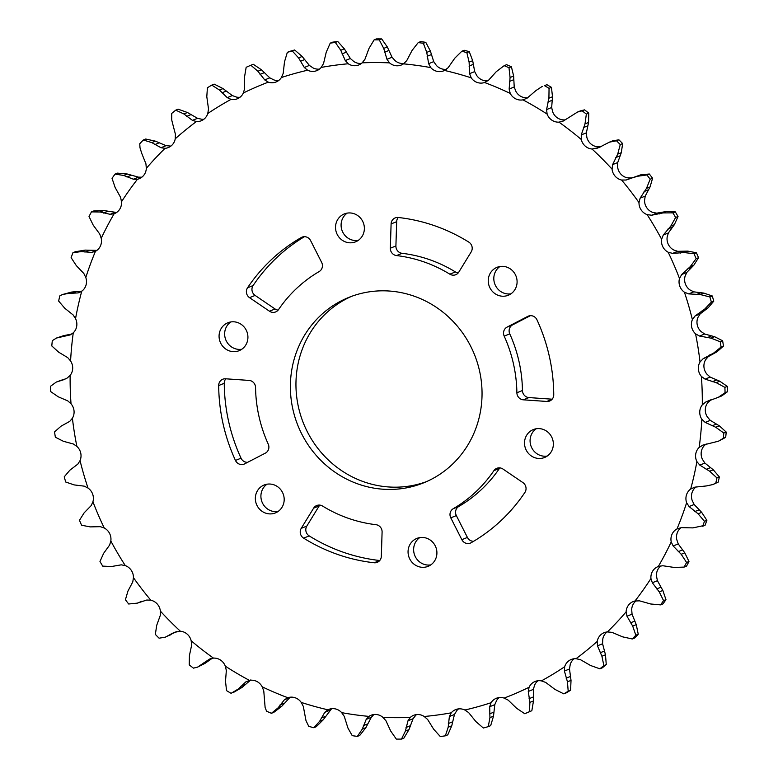 <?xml version="1.0" encoding="UTF-8"?>
<svg xmlns="http://www.w3.org/2000/svg" width="778" height="778" viewBox="0 0 778 778"><rect width="100%" height="100%" fill="white"/><g stroke="black" fill="none" stroke-linecap="round" stroke-linejoin="round"><path stroke-width="1.17" d="M292.888 409.345A99.973 95.14 -112 0 0 423.718 482.807A99.973 95.14 -112 0 0 479.54 370.902A99.973 95.14 -112 0 0 348.719 297.449A99.973 95.14 -112 0 0 292.888 409.345M351.52 296.369A99.973 95.14 -112 0 0 298.46 407.098A99.973 95.14 -112 0 0 426.48 481.631M219.445 339.616A15.054 14.325 -112 0 0 239.147 350.674A15.054 14.325 -112 0 0 247.55 333.83A15.054 14.325 -112 0 0 227.857 322.773A15.054 14.325 -112 0 0 219.445 339.616M230.765 321.956A15.054 14.325 -112 0 0 225.017 337.36A15.054 14.325 -112 0 0 241.802 349.234M255.719 501.859A15.054 14.325 -112 0 0 275.412 512.916A15.054 14.325 -112 0 0 283.814 496.072A15.054 14.325 -112 0 0 264.121 485.015A15.054 14.325 -112 0 0 255.719 501.859M267.029 484.198A15.054 14.325 -112 0 0 261.282 499.602A15.054 14.325 -112 0 0 278.067 511.477M408.431 555.268A15.054 14.325 -112 0 0 428.133 566.326A15.054 14.325 -112 0 0 436.536 549.482A15.054 14.325 -112 0 0 416.843 538.425A15.054 14.325 -112 0 0 408.431 555.268M419.75 537.608A15.054 14.325 -112 0 0 414.003 553.012A15.054 14.325 -112 0 0 430.788 564.886M524.887 446.426A15.054 14.325 -112 0 0 544.581 457.483A15.054 14.325 -112 0 0 552.983 440.64A15.054 14.325 -112 0 0 533.29 429.582A15.054 14.325 -112 0 0 524.887 446.426M536.198 428.766A15.054 14.325 -112 0 0 530.45 444.17A15.054 14.325 -112 0 0 547.235 456.044M488.623 284.184A15.054 14.325 -112 0 0 508.316 295.241A15.054 14.325 -112 0 0 516.718 278.398A15.054 14.325 -112 0 0 497.025 267.331A15.054 14.325 -112 0 0 488.623 284.184M499.933 266.523A15.054 14.325 -112 0 0 494.186 281.928A15.054 14.325 -112 0 0 510.971 293.802M302.875 236.882L301.281 237.523A6.992 6.652 68 0 1 310.587 240.567L321.654 262.41A6.992 6.652 68 0 1 319.184 271.551A136.335 129.732 68 0 0 278.543 309.586A6.992 6.652 68 0 1 269.48 311.219L275.052 308.973A6.992 6.652 -112 0 0 278.145 310.111M225.824 378.808A6.992 6.652 -112 0 0 224.249 383.291L218.686 385.538A6.992 6.652 68 0 1 225.601 378.789L249.067 380.423A6.992 6.652 68 0 1 255.554 387.483A136.335 129.732 68 0 0 268.245 444.141A6.992 6.652 68 0 1 265.356 453.136L244.652 463.863A6.992 6.652 68 0 1 235.462 460.45L241.034 458.193A6.992 6.652 -112 0 0 247.647 462.317M319.768 505.097A6.992 6.652 -112 0 0 319.194 505.895L313.631 508.141A6.992 6.652 68 0 1 322.588 506.07A136.335 129.732 68 0 0 375.92 524.683A6.992 6.652 68 0 1 382.095 532.045L381.327 556.319A6.992 6.652 68 0 1 374.15 562.757L379.713 560.51A6.992 6.652 -112 0 0 379.752 560.51M499.855 467.889A6.992 6.652 -112 0 0 499.457 468.414L493.894 470.671A6.992 6.652 68 0 1 502.948 469.027L522.894 482.584A6.992 6.652 68 0 1 524.897 492.445A174.787 166.327 -112 0 1 471.157 542.723A6.992 6.652 68 0 1 461.85 539.679L467.413 537.433A6.992 6.652 -112 0 0 473.569 541.313M530.353 315.683L512.644 324.864A6.992 6.652 -112 0 0 509.755 333.859A136.335 129.732 68 0 1 519.043 361.663A136.335 129.732 68 0 1 522.446 390.517A6.992 6.652 -112 0 0 528.933 397.577L552.176 399.192M509.755 333.859L504.183 336.115A136.335 129.732 68 0 1 513.48 363.919A136.335 129.732 68 0 1 516.884 392.764L522.446 390.517M528.933 397.577L523.37 399.824L546.837 401.458A6.992 6.652 68 0 0 553.751 394.709A174.787 166.327 -112 0 0 549.375 356.528A174.787 166.327 -112 0 0 536.966 319.807A6.992 6.652 68 0 0 527.776 316.383L507.071 327.11L512.644 324.864M335.901 230.774A15.054 14.325 -112 0 0 355.595 241.832A15.054 14.325 -112 0 0 363.997 224.988A15.054 14.325 -112 0 0 344.304 213.931A15.054 14.325 -112 0 0 335.901 230.774M347.212 213.114A15.054 14.325 -112 0 0 341.464 228.518A15.054 14.325 -112 0 0 358.25 240.392M398.248 217.49A6.992 6.652 -112 0 0 396.673 221.681L391.101 223.928A6.992 6.652 68 0 1 398.287 217.49A174.787 166.327 -112 0 1 468.813 242.114A6.992 6.652 68 0 1 471.196 251.897L458.806 272.106A6.992 6.652 68 0 1 449.849 274.187L455.412 271.93A6.992 6.652 -112 0 0 458.232 272.903M211.781 85.103L219.464 90.044L227.215 97.639L231.037 99.37A329.765 313.806 -112 0 0 207.765 113.53L208.514 109.017L206.802 96.647L207.405 87.768A351.967 334.929 68 0 1 211.781 85.103L214.183 84.131L223.043 88.595L232.301 95.577L236.6 97.114A12.117 11.534 -112 0 0 239.984 97.26M172.522 123.216L171.705 119.88L171.734 113.403A351.967 334.929 68 0 1 175.721 110.155L183.88 113.958L192.448 120.366L196.426 121.543A329.765 313.806 -112 0 0 175.235 138.805L175.42 134.244L172.522 123.216M141.732 153.354L140.001 147.791L139.758 143.765A351.967 334.929 68 0 1 143.288 139.991L151.788 142.598L160.997 147.723L165.053 148.326A329.765 313.806 -112 0 0 146.313 168.379L145.943 163.837L141.732 153.354M115.154 187.537L112.032 178.337A351.967 334.929 68 0 1 115.037 174.097L123.712 175.458L133.408 179.212L137.463 179.232A329.765 313.806 -112 0 0 121.504 201.745L120.571 197.311L115.154 187.537M226.544 690.64L225.503 681.236L226.34 670.48L225.309 666.163A329.765 313.806 -112 0 0 249.485 680.4L245.77 681.927L238.476 688.88L231.095 693.315A351.967 334.929 68 0 1 226.544 690.64M301.212 702.408A329.765 313.806 -112 0 0 327.908 709.799L324.766 712.347L319.641 721.274L313.767 727.731A351.967 334.929 68 0 1 308.74 726.341L305.978 720.584L303.313 706.395L301.212 702.408A12.117 11.534 68 0 0 287.86 697.73L284.398 699.782L278.125 707.805L271.434 713.3A351.967 334.929 68 0 1 266.601 711.248L265.123 707.552L263.781 691.01L262.205 686.818A329.765 313.806 -112 0 0 287.86 697.73L287.325 697.934M352.23 735.677L347.922 728.014L344.275 716.373L341.678 712.648A329.765 313.806 -112 0 0 368.957 716.392L366.195 719.387L362.305 729.083L357.365 736.387A351.967 334.929 68 0 1 352.23 735.677M563.817 693.869L554.957 689.405L545.699 682.423L541.4 680.886A329.765 313.806 -112 0 0 564.672 666.727L564.41 671.035L567.444 681.8L568.193 691.204A351.967 334.929 68 0 1 563.817 693.869L566.219 692.897A351.967 334.929 -112 0 0 570.595 690.232L571.023 680.361L569.486 668.983L570.235 664.47A12.117 11.534 -112 0 1 574.145 658.752M599.877 668.817L590.541 665.491L580.466 659.686L576.012 658.703A329.765 313.806 -112 0 0 597.203 641.451L597.494 645.818L601.909 656.233L603.864 665.569A351.967 334.929 68 0 1 599.877 668.817L602.279 667.845A351.967 334.929 -112 0 0 606.266 664.597L605.479 654.784L602.58 643.756L602.765 639.195A12.117 11.534 -112 0 1 607.035 631.96M626.115 611.878L626.98 616.215L632.689 626.096L635.84 635.208A351.967 334.929 68 0 1 632.31 638.981L622.633 636.851L611.926 632.339L607.385 631.93A329.765 313.806 -112 0 0 626.115 611.878A12.117 11.534 68 0 1 633.175 601.569A12.117 11.534 68 0 1 634.974 601.015A329.765 313.806 -112 0 0 650.933 578.511A12.117 11.534 68 0 1 657.955 566.627A12.117 11.534 68 0 1 658.305 566.501A329.765 313.806 -112 0 0 671.22 541.916A12.117 11.534 68 0 1 676.977 528.962A329.765 313.806 -112 0 0 686.624 502.734L689.075 506.546L698.099 513.811L704.479 521.318A351.967 334.929 68 0 1 702.66 526.259L705.062 525.286A351.967 334.929 -112 0 0 706.881 520.346L701.678 512.371L694.151 504.494L692.196 500.478A12.117 11.534 -112 0 1 691.788 499.077A12.117 11.534 -112 0 1 696.154 486.853M650.933 578.511L652.343 582.751L659.267 591.912L663.566 600.635A351.967 334.929 68 0 1 660.561 604.876L650.709 603.991L639.516 600.84L634.974 601.015M636.141 600.81A12.117 11.534 -112 0 0 631.687 609.621L632.057 614.163L636.268 624.646L638.242 634.235A351.967 334.929 -112 0 1 634.712 638.009L632.31 638.981M671.22 541.916L673.165 545.981L681.197 554.267L686.575 562.465A351.967 334.929 68 0 1 684.144 567.084L674.273 567.463L662.778 565.732L658.305 566.501M660.96 565.839A12.117 11.534 -112 0 0 656.496 576.255L657.429 580.689L662.846 590.463L665.968 599.663A351.967 334.929 -112 0 1 662.963 603.903L660.561 604.876M705.062 525.286L692.916 527.892L681.314 527.63L676.977 528.962M681.051 527.659A12.117 11.534 -112 0 0 676.782 539.669L678.241 543.929L684.776 552.827L688.977 561.492A351.967 334.929 -112 0 1 686.546 566.112L684.144 567.084M694.803 487.164L690.679 489.041A329.765 313.806 -112 0 0 696.894 461.617L699.801 465.118L709.682 471.235L716.956 477.925A351.967 334.929 68 0 1 715.779 483.089L712.891 484.558L706.336 485.949L694.803 487.164M686.624 502.734A12.117 11.534 68 0 1 686.225 501.324A12.117 11.534 68 0 1 690.679 489.041M703.02 445.035L699.169 447.438A329.765 313.806 -112 0 0 701.844 419.284L705.179 422.405L715.741 427.258L723.803 433.025A351.967 334.929 68 0 1 723.297 438.325L718.415 441.214L702.874 445.094M715.779 483.089L718.191 482.117A351.967 334.929 -112 0 0 719.358 476.953L713.261 469.786L704.887 463.066L702.456 459.37A12.117 11.534 -112 0 1 701.445 456.501A12.117 11.534 -112 0 1 704.732 445.181L706.239 443.946M696.894 461.617A12.117 11.534 68 0 1 695.882 458.748A12.117 11.534 68 0 1 699.169 447.438M705.821 401.973L702.301 404.852A329.765 313.806 -112 0 0 701.396 376.445L705.092 379.139L716.178 382.65L724.902 387.366A351.967 334.929 68 0 1 725.067 392.715L718.366 397.286L705.821 401.973L712.113 399.26M723.297 438.325L725.699 437.353A351.967 334.929 -112 0 0 726.205 432.053L719.319 425.819L710.256 420.353L707.416 417.027A12.117 11.534 -112 0 1 705.607 412.787A12.117 11.534 -112 0 1 707.863 402.596L710.898 399.911M701.844 419.284A12.117 11.534 68 0 1 700.044 415.044A12.117 11.534 68 0 1 702.301 404.852M703.156 358.697L700.025 362.013A329.765 313.806 -112 0 0 695.561 333.84L699.558 336.057L710.995 338.148L720.234 341.756A351.967 334.929 68 0 1 721.07 347.056L713.387 353.27L703.156 358.697L708.233 356.645L716.966 351.821L723.472 346.084A351.967 334.929 -112 0 0 722.636 340.783L714.574 336.699L704.644 334.005L701.124 331.593A12.117 11.534 -112 0 1 697.273 324.961A12.117 11.534 -112 0 1 697.954 317.405L700.151 313.904L708.116 307.816L713.776 301.144A351.967 334.929 -112 0 0 712.278 295.98L703.837 293.092L693.752 291.847L689.989 289.951A12.117 11.534 -112 0 1 684.912 282.346A12.117 11.534 -112 0 1 685.068 276.248L686.78 272.436L693.83 265.201L698.537 257.713A351.967 334.929 -112 0 0 696.407 252.762L687.752 251.109L677.687 251.333L673.758 249.991A12.117 11.534 -112 0 1 667.339 241.588A12.117 11.534 -112 0 1 667.174 237.008L668.37 232.953L674.361 224.686L678.027 216.508A351.967 334.929 -112 0 0 675.304 211.879L666.59 211.47L656.729 213.162L652.693 212.384A12.117 11.534 -112 0 1 644.865 203.359A12.117 11.534 -112 0 1 644.563 200.345L645.215 196.105L650.038 186.963L652.586 178.25A351.967 334.929 -112 0 0 649.319 174L640.702 174.856M718.376 397.286L721.712 395.934L727.469 391.742A351.967 334.929 -112 0 0 727.304 386.394L719.757 381.201L710.178 377.087L706.969 374.189A12.117 11.534 -112 0 1 704.207 368.694A12.117 11.534 -112 0 1 705.597 359.757L708.233 356.645M701.396 376.445A12.117 11.534 68 0 1 698.644 370.941A12.117 11.534 68 0 1 700.025 362.013M695.065 315.965L692.391 319.651A329.765 313.806 -112 0 0 684.426 292.207L688.666 293.899L700.258 294.541L709.876 296.953A351.967 334.929 68 0 1 711.374 302.117L704.537 309.265L695.065 315.965L700.151 313.904M695.561 333.84A12.117 11.534 68 0 1 691.7 327.217A12.117 11.534 68 0 1 692.391 319.651M681.703 274.498L679.505 278.505A329.765 313.806 -112 0 0 668.185 252.237L672.61 253.385L684.173 252.558L694.005 253.735A351.967 334.929 68 0 1 696.135 258.685L690.251 266.65L681.703 274.498L686.78 272.436M684.426 292.207A12.117 11.534 68 0 1 679.34 284.602A12.117 11.534 68 0 1 679.505 278.505M663.284 235.005L661.611 239.254A329.765 313.806 -112 0 0 647.131 214.631L651.653 215.214L663.012 212.919L672.892 212.851A351.967 334.929 68 0 1 675.625 217.48L670.782 226.135L663.284 235.005L668.37 232.953M668.185 252.237A12.117 11.534 68 0 1 661.777 243.835A12.117 11.534 68 0 1 661.611 239.254M637.124 176.305L646.907 174.972A351.967 334.929 68 0 1 650.184 179.222L646.46 188.412L640.129 198.166L639.001 202.601A329.765 313.806 -112 0 0 621.603 180.029L626.154 180.029L640.887 174.787M647.131 214.631A12.117 11.534 68 0 1 639.292 205.616A12.117 11.534 68 0 1 639.001 202.601M612.636 164.605L612.062 169.147A329.765 313.806 -112 0 0 592.048 149.026L598.943 147.567L609.388 142.16L616.497 140.779A351.967 334.929 68 0 1 620.26 144.562L617.703 154.141L612.636 164.605L617.722 162.553L621.282 152.692L622.663 143.59A351.967 334.929 -112 0 0 618.899 139.807L612.617 140.857L609.388 142.16M635.957 176.791L631.23 177.977L627.165 177.783A12.117 11.534 -112 0 1 617.858 168.33A12.117 11.534 -112 0 1 617.625 166.891L617.722 162.553M621.603 180.029A12.117 11.534 68 0 1 612.296 170.586A12.117 11.534 68 0 1 612.062 169.147M601.637 146.381L597.621 146.77A12.117 11.534 -112 0 1 586.826 137.22L586.359 132.853L588.576 122.457L588.761 113.121A351.967 334.929 -112 0 0 584.56 109.854L580.446 110.865L577.519 112.051L582.158 110.826A351.967 334.929 68 0 1 586.349 114.094L584.998 123.897L581.273 134.915L581.263 139.476A329.765 313.806 -112 0 0 558.974 122.146L563.369 120.979L577.519 112.051M564.546 119.89A12.117 11.534 -112 0 1 552.691 111.838L551.66 107.52L552.497 96.764L551.456 87.36A351.967 334.929 -112 0 0 546.905 84.685L544.503 85.658A351.967 334.929 68 0 1 549.054 88.332L548.918 98.203L546.574 109.581L547.119 114.094A329.765 313.806 -112 0 0 522.942 99.847L527.144 98.135L535.945 90.569L542.266 86.397M527.776 97.717A12.117 11.534 -112 0 1 515.795 91.182L514.219 86.99L513.645 76.05L511.399 66.752A351.967 334.929 -112 0 0 506.566 64.7L504.163 65.673A351.967 334.929 68 0 1 508.997 67.725L511.399 66.752M508.997 67.725L510.067 77.499L509.143 89.042L510.232 93.428A329.765 313.806 -112 0 0 484.577 82.517L485.161 82.303M487.874 80.786A12.117 11.534 -112 0 1 476.788 75.592L474.687 71.605L472.684 60.694L469.26 51.659A351.967 334.929 -112 0 0 464.233 50.269L461.831 51.241A351.967 334.929 68 0 1 466.858 52.632L469.26 51.659M466.858 52.632L469.115 62.143L469.601 73.657L471.215 77.849A329.765 313.806 -112 0 0 444.52 70.448L448.147 67.715L454.79 58.175L461.831 51.241M446.387 69.31A12.117 11.534 -112 0 1 436.322 65.352L433.725 61.627L430.331 50.93L425.77 42.323A351.967 334.929 -112 0 0 420.635 41.613L418.233 42.586A351.967 334.929 68 0 1 423.368 43.296L425.77 42.323M423.368 43.296L426.752 52.379L428.649 63.689L430.749 67.608A329.765 313.806 -112 0 0 403.471 63.854L406.719 60.665L412.116 50.366L418.233 42.586M294.677 49.986A351.967 334.929 -112 0 0 289.737 51.358L287.335 52.33A351.967 334.929 68 0 1 292.275 50.959L294.677 49.986L302.156 56.463L309.372 65.42L313.164 67.978A12.117 11.534 68 0 0 319.457 69.106M292.275 50.959L298.577 57.912L304.295 67.472L307.602 70.224A329.765 313.806 -112 0 0 281.373 77.537L283.211 73.346L284.495 61.832L287.335 52.33M250.856 65.255L257.907 71.255L264.714 79.901L268.313 82.157A329.765 313.806 -112 0 0 243.349 92.99L244.652 88.604L244.516 77.061L246.159 67.297A351.967 334.929 68 0 1 250.856 65.255L253.258 64.282L261.486 69.806L269.791 77.849L273.875 79.91A12.117 11.534 -112 0 0 278.738 80.455M175.721 110.155L178.123 109.183L187.459 112.509L197.534 118.314L201.988 119.297A12.117 11.534 -112 0 0 203.855 119.248M143.288 139.991L145.69 139.019L155.367 141.149L166.074 145.661L170.615 146.07A12.117 11.534 -112 0 0 170.966 146.04M115.037 174.097L117.439 173.124L127.291 174.009L138.484 177.16L141.859 177.189M89.023 216.508A351.967 334.929 68 0 1 91.454 211.888L93.856 210.916L103.727 210.537L115.222 212.268L110.136 214.32L114.133 213.756A329.765 313.806 -112 0 0 101.218 238.331L99.759 234.071L93.224 225.173L89.023 216.508M91.454 211.888L100.148 211.986L110.136 214.32M72.938 252.714L81.505 251.557L91.6 252.432L95.461 251.294A329.765 313.806 -112 0 0 85.804 277.522L83.849 273.506L76.322 265.629L71.119 257.654A351.967 334.929 68 0 1 72.938 252.714L76.079 251.42M91.6 252.432L96.686 250.37L85.084 250.108L75.34 251.741M58.642 301.047A351.967 334.929 68 0 1 59.809 295.883L62.357 294.551L68.085 293.491L78.111 292.898L81.758 291.205A329.765 313.806 -112 0 0 75.544 318.63L73.113 314.934L64.739 308.214L58.642 301.047M81.846 291.147L71.664 292.051L62.357 294.551M70.156 334.919L73.268 332.819A329.765 313.806 -112 0 0 70.584 360.973L67.744 357.647L58.681 352.181L51.795 345.947A351.967 334.929 68 0 1 52.301 340.647L56.561 338.012L70.02 334.968M71.761 334.054L63.699 335.629L56.561 338.012M50.531 386.258L56.288 382.066L63.815 379.683L67.103 378.089L70.137 375.404A329.765 313.806 -112 0 0 71.031 403.811L67.822 400.913L58.243 396.799L50.696 391.606A351.967 334.929 68 0 1 50.531 386.258M65.887 378.74L56.288 382.066M55.364 437.217A351.967 334.929 68 0 1 54.528 431.916L61.034 426.179L69.767 421.355L72.403 418.243A329.765 313.806 -112 0 0 76.876 446.407L73.356 443.995L63.426 441.301L55.364 437.217M65.722 482.02A351.967 334.929 68 0 1 64.224 476.856L69.884 470.184L77.849 464.096L80.046 460.595A329.765 313.806 -112 0 0 88.011 488.049L84.248 486.153L74.163 484.908L65.722 482.02M81.593 525.238A351.967 334.929 68 0 1 79.463 520.288L84.17 512.799L91.221 505.564L92.932 501.752A329.765 313.806 -112 0 0 104.242 528.009L100.313 526.667L90.248 526.891L81.593 525.238M102.696 566.121A351.967 334.929 68 0 1 99.973 561.492L103.639 553.314L109.63 545.047L110.826 540.992A329.765 313.806 -112 0 0 125.307 565.616L121.271 564.838L111.41 566.53L102.696 566.121M140.876 601.695L137.298 603.145L128.681 604A351.967 334.929 68 0 1 125.414 599.75L127.962 591.037L132.785 581.895L133.437 577.655A329.765 313.806 -112 0 0 150.835 600.217L146.77 600.023L137.113 603.213L142.043 601.209M155.337 634.41L156.718 625.308L160.278 615.447L160.375 611.109A329.765 313.806 -112 0 0 180.379 631.23L174.282 632.358L165.383 637.143L159.101 638.193A351.967 334.929 68 0 1 155.337 634.41M165.383 637.143L176.528 631.561M189.239 664.879L189.424 655.543L191.641 645.147L191.174 640.78A329.765 313.806 -112 0 0 213.454 658.11L209.554 659.073L197.554 667.135L193.44 668.146A351.967 334.929 68 0 1 189.239 664.879M210.138 658.81L210.76 658.587M197.554 667.135L204.954 663.401L212.326 658.217M233.089 692.673L242.055 687.431L250.856 679.865M271.434 713.3L273.837 712.327L281.704 706.356L290.126 697.214M313.767 727.731L316.169 726.759L323.21 719.825L331.623 708.69M357.365 736.387L359.767 735.414L365.884 727.634L371.281 717.335L373.528 714.894M401.477 739.1A351.967 334.929 68 0 1 396.323 739.09L390.702 731.048L385.956 720.759L382.912 717.365A329.765 313.806 -112 0 0 410.307 717.413L407.973 720.798L405.396 731.077L401.477 739.1L403.879 738.128L408.975 729.628L413.05 718.736L415.87 715.157A12.117 11.534 -112 0 1 416.561 714.583M445.356 735.832A351.967 334.929 68 0 1 440.27 736.523L433.667 729.2L427.637 719.485L424.195 716.489A329.765 313.806 -112 0 0 451.24 712.823L449.373 716.548L448.186 727.236L445.356 735.832L447.768 734.86L451.765 725.786L454.459 714.486L456.803 710.577A12.117 11.534 -112 0 1 458.543 708.894M488.263 726.642A351.967 334.929 68 0 1 483.323 728.014L475.844 721.537L468.628 712.58L464.836 710.022A329.765 313.806 -112 0 0 491.064 702.719L489.702 706.706L489.926 717.617L488.263 726.642L490.665 725.67L493.505 716.168L494.789 704.654L496.627 700.463A12.117 11.534 -112 0 1 499.262 697.545M524.742 713.718L516.514 708.194L508.209 700.151L504.125 698.09A329.765 313.806 -112 0 0 529.089 687.266L528.272 691.447L529.906 702.388L529.439 711.675A351.967 334.929 68 0 1 524.742 713.718L527.144 712.745A351.967 334.929 -112 0 0 531.841 710.703L533.484 700.939L533.348 689.396L534.651 685.01A12.117 11.534 -112 0 1 538.016 680.74M529.439 711.675L531.841 710.703M568.193 691.204L570.595 690.232M603.864 665.569L606.266 664.597M635.84 635.208L638.242 634.235M663.566 600.635L665.968 599.663M686.575 562.465L688.977 561.492M704.479 521.318L706.881 520.346M716.956 477.925L719.358 476.953M712.891 484.558L718.191 482.117M723.803 433.025L726.205 432.053M725.067 392.715L727.469 391.742M724.902 387.366L727.304 386.394M721.07 347.056L723.472 346.084M720.234 341.756L722.636 340.783M711.374 302.117L713.776 301.144M709.876 296.953L712.278 295.98M696.135 258.685L698.537 257.713M694.005 253.735L696.407 252.762M718.415 441.214L725.699 437.353M675.625 217.48L678.027 216.508M672.892 212.851L675.304 211.879M650.184 179.222L652.586 178.25M646.907 174.972L649.319 174M620.26 144.562L622.663 143.59M616.497 140.779L618.899 139.807M562.698 121.28L563.369 120.979M586.349 114.094L588.761 113.121M582.158 110.826L584.56 109.854M549.054 88.332L551.456 87.36M544.503 85.658L546.905 84.685M471.215 77.849A12.117 11.534 68 0 0 484.577 82.517L488.526 80.27L496.296 71.644L504.163 65.673M379.275 39.882L383.719 48.392L386.967 59.293L389.525 62.882A329.765 313.806 -112 0 0 362.13 62.843L364.95 59.264L369.025 48.372L374.121 39.873A351.967 334.929 68 0 1 379.275 39.882L381.677 38.91A351.967 334.929 -112 0 0 376.523 38.9L374.121 39.873M403.986 63.485A12.117 11.534 -112 0 1 395.088 60.635L392.044 57.241L387.298 46.952L381.677 38.91M330.232 43.14A351.967 334.929 68 0 1 335.328 42.45L337.73 41.477A351.967 334.929 -112 0 0 332.644 42.168L330.232 43.14L326.235 52.214L323.541 63.514L321.197 67.423A12.117 11.534 68 0 1 316.831 70.623A12.117 11.534 68 0 1 307.602 70.224M281.373 77.537A12.117 11.534 68 0 1 276.112 81.962A12.117 11.534 68 0 1 268.313 82.157M243.349 92.99A12.117 11.534 68 0 1 237.358 98.777A12.117 11.534 68 0 1 231.037 99.37M207.765 113.53A12.117 11.534 68 0 1 201.23 120.765A12.117 11.534 68 0 1 196.426 121.543M175.235 138.805A12.117 11.534 68 0 1 168.34 147.548A12.117 11.534 68 0 1 165.053 148.326M146.313 168.379A12.117 11.534 68 0 1 139.252 178.677A12.117 11.534 68 0 1 137.463 179.232M121.504 201.745A12.117 11.534 68 0 1 114.473 213.619A12.117 11.534 68 0 1 114.133 213.756M101.218 238.331A12.117 11.534 68 0 1 95.461 251.294M85.804 277.522A12.117 11.534 68 0 1 81.758 291.205M75.544 318.63A12.117 11.534 68 0 1 73.268 332.819M70.584 360.973A12.117 11.534 68 0 1 70.137 375.404M71.031 403.811A12.117 11.534 68 0 1 72.403 418.243M76.876 446.407A12.117 11.534 68 0 1 80.046 460.595M88.011 488.049A12.117 11.534 68 0 1 92.932 501.752M104.242 528.009A12.117 11.534 68 0 1 110.826 540.992M125.307 565.616A12.117 11.534 68 0 1 133.437 577.655M150.835 600.217A12.117 11.534 68 0 1 160.375 611.109M180.379 631.23A12.117 11.534 68 0 1 191.174 640.78M213.454 658.11A12.117 11.534 68 0 1 225.309 666.163M249.485 680.4A12.117 11.534 68 0 1 262.205 686.818M327.908 709.799A12.117 11.534 68 0 1 328.744 709.419A12.117 11.534 68 0 1 341.678 712.648M368.957 716.392A12.117 11.534 68 0 1 371.087 715.245A12.117 11.534 68 0 1 382.912 717.365M410.307 717.413A12.117 11.534 68 0 1 413.614 715.322A12.117 11.534 68 0 1 424.195 716.489M451.24 712.823A12.117 11.534 68 0 1 455.597 709.633A12.117 11.534 68 0 1 464.836 710.022M491.064 702.719A12.117 11.534 68 0 1 496.315 698.284A12.117 11.534 68 0 1 504.125 698.09M529.089 687.266A12.117 11.534 68 0 1 535.079 681.479A12.117 11.534 68 0 1 541.4 680.886M564.672 666.727A12.117 11.534 68 0 1 571.208 659.491A12.117 11.534 68 0 1 576.012 658.703M597.203 641.451A12.117 11.534 68 0 1 604.098 632.699A12.117 11.534 68 0 1 607.385 631.93M592.048 149.026A12.117 11.534 68 0 1 581.263 139.476M558.974 122.146A12.117 11.534 68 0 1 547.119 114.094M522.942 99.847A12.117 11.534 68 0 1 510.232 93.428M444.52 70.448A12.117 11.534 68 0 1 443.693 70.827A12.117 11.534 68 0 1 430.749 67.608M403.471 63.854A12.117 11.534 68 0 1 401.341 65.002A12.117 11.534 68 0 1 389.525 62.882M362.13 62.843A12.117 11.534 68 0 1 358.814 64.934A12.117 11.534 68 0 1 348.243 63.767A329.765 313.806 -112 0 0 321.197 67.423M301.281 237.523A174.787 166.327 -112 0 0 247.53 287.811L253.103 285.555A6.992 6.652 -112 0 0 255.106 295.416L275.052 308.973M255.106 295.416L249.544 297.673L269.48 311.219M249.544 297.673A6.992 6.652 68 0 1 247.53 287.811M218.686 385.538A174.787 166.327 -112 0 0 235.462 460.45M319.194 505.895L306.804 526.103A6.992 6.652 -112 0 0 309.187 535.886L303.624 538.143A174.787 166.327 -112 0 0 374.15 562.757M303.624 538.143A6.992 6.652 68 0 1 301.232 528.35L306.804 526.103M313.631 508.141L301.232 528.35M499.457 468.414A136.335 129.732 68 0 1 458.816 506.449A6.992 6.652 -112 0 0 456.346 515.59L450.783 517.847L461.85 539.679M450.783 517.847A6.992 6.652 68 0 1 453.253 508.705L458.816 506.449M493.894 470.671A136.335 129.732 68 0 1 453.253 508.705M523.37 399.824A6.992 6.652 68 0 1 516.884 392.764M504.183 336.115A6.992 6.652 68 0 1 507.071 327.11M396.673 221.681L395.905 245.955A6.992 6.652 -112 0 0 402.08 253.317L396.508 255.573A136.335 129.732 68 0 1 449.849 274.187M396.508 255.573A6.992 6.652 68 0 1 390.342 248.211L395.905 245.955M391.101 223.928L390.342 248.211M361.439 63.417A12.117 11.534 68 0 1 353.805 61.511L350.363 58.515L344.333 48.8L337.73 41.477M304.431 236.687A174.787 166.327 -112 0 0 253.103 285.555M224.249 383.291A174.787 166.327 -112 0 0 241.034 458.193M309.187 535.886A174.787 166.327 -112 0 0 379.713 560.51M456.346 515.59L467.413 537.433M402.08 253.317A136.335 129.732 68 0 1 455.412 271.93M335.328 42.45L340.754 50.249L345.276 60.567L348.243 63.767M564.41 671.035L569.486 668.983M597.494 645.818L602.58 643.756M640.129 198.166L645.215 196.105M581.273 134.915L586.359 132.853M546.574 109.581L551.66 107.52M509.143 89.042L514.219 86.99M469.008 66.081L473.121 64.428M427.141 56.288L431.245 54.625M298.577 57.912L302.156 56.463M300.298 61.326L304.412 59.663M304.295 67.472L309.372 65.42M340.754 50.249L344.333 48.8M342.057 53.886L346.161 52.233M345.276 60.567L350.363 58.515M383.719 48.392L387.298 46.952M384.575 52.204L388.679 50.541M386.967 59.293L392.044 57.241M426.752 52.379L430.331 50.93M428.649 63.689L433.725 61.627M469.115 62.143L472.684 60.694M469.601 73.657L474.687 71.605M510.067 77.499L513.645 76.05M509.483 81.418L513.587 79.764M548.918 98.203L552.497 96.764M547.858 102.035L551.962 100.372M596.561 148.442L601.287 146.527M584.998 123.897L588.576 122.457M583.471 127.573L587.575 125.91M626.154 180.029L631.23 177.977M617.703 154.141L621.282 152.692M615.729 157.594L619.833 155.931M659.19 213.969L663.294 212.306M651.653 215.214L656.729 213.162M663.012 212.919L666.59 211.47M646.46 188.412L650.038 186.963M644.077 191.592L648.181 189.929M680.254 253.113L684.358 251.45M672.61 253.385L677.687 251.333M684.173 252.558L687.752 251.109M670.782 226.135L674.361 224.686M668.02 228.975L672.124 227.322M696.291 294.599L700.395 292.936M688.666 293.899L693.752 291.847M700.258 294.541L703.837 293.092M690.251 266.65L693.83 265.201M687.149 269.12L691.253 267.457M707.046 337.71L711.15 336.047M699.558 336.057L704.644 334.005M710.995 338.148L714.574 336.699M704.537 309.265L708.116 307.816M701.143 311.326L705.257 309.663M712.317 381.706L716.421 380.053M705.092 379.139L710.178 377.087M716.178 382.65L719.757 381.201M713.387 353.27L716.966 351.821M709.769 354.875L713.873 353.222M712.026 425.848L716.13 424.195M705.179 422.405L710.256 420.353M715.741 427.258L719.319 425.819M706.171 469.377L710.275 467.714M699.801 465.118L704.887 463.066M709.682 471.235L713.261 469.786M694.851 511.545L698.955 509.882M689.075 506.546L694.151 504.494M698.099 513.811L701.678 512.371M678.26 551.631L682.364 549.968M673.165 545.981L678.241 543.929M681.197 554.267L684.776 552.827M656.69 588.936L660.794 587.283M652.343 582.751L657.429 580.689M659.267 591.912L662.846 590.463M630.501 622.847L634.605 621.184M626.98 616.215L632.057 614.163M632.689 626.096L636.268 624.646M600.149 652.771L604.253 651.108M601.909 656.233L605.479 654.784M566.151 678.192L570.255 676.529M567.444 681.8L571.023 680.361M529.079 698.673L533.183 697.02M528.272 691.447L533.348 689.396M529.906 702.388L533.484 700.939M489.586 713.883L493.69 712.22M489.702 706.706L494.789 704.654M489.926 717.617L493.505 716.168M448.322 723.54L452.426 721.877M449.373 716.548L454.459 714.486M448.186 727.236L451.765 725.786M406.019 727.488L410.123 725.825M407.973 720.798L413.05 718.736M405.396 731.077L408.975 729.628M363.384 725.66L367.488 723.997M366.195 719.387L371.281 717.335M362.305 729.083L365.884 727.634M321.158 718.084L325.262 716.421M324.766 712.347L329.853 710.285M319.641 721.274L323.21 719.825M280.051 704.887L284.155 703.234M284.398 699.782L289.474 697.73M278.125 707.805L281.704 706.356M240.781 686.313L244.885 684.65M245.77 681.927L249.573 680.39M238.476 688.88L242.055 687.431M204.001 662.652L208.115 660.989M201.376 664.85L204.954 663.401M170.363 634.333L174.467 632.67M167.455 636.103L171.034 634.654M57.757 381.56L61.336 380.111M61.024 380.637L65.128 378.974M60.12 337.078L63.699 335.629M63.504 336.641L67.608 334.987M68.085 293.491L71.664 292.051M71.518 293.559L75.622 291.906M78.111 292.898L80.98 291.731M81.505 251.557L85.084 250.108M84.928 252.13L89.032 250.467M100.148 211.986L103.727 210.537M103.503 213.055L107.617 211.392M123.712 175.458L127.291 174.009M126.931 176.995L131.044 175.342M133.408 179.212L138.484 177.16M151.788 142.598L155.367 141.149M154.812 144.591L158.916 142.928M160.997 147.723L166.074 145.661M183.88 113.958L187.459 112.509M186.662 116.369L190.766 114.716M192.448 120.366L197.534 118.314M219.464 90.044L223.043 88.595M221.934 92.835L226.038 91.172M227.215 97.639L232.301 95.577M257.907 71.255L261.486 69.806M260.037 74.387L264.141 72.724M264.714 79.901L269.791 77.849M546.837 401.458L552.03 399.357M528.875 315.946L527.776 316.383"/></g></svg>
